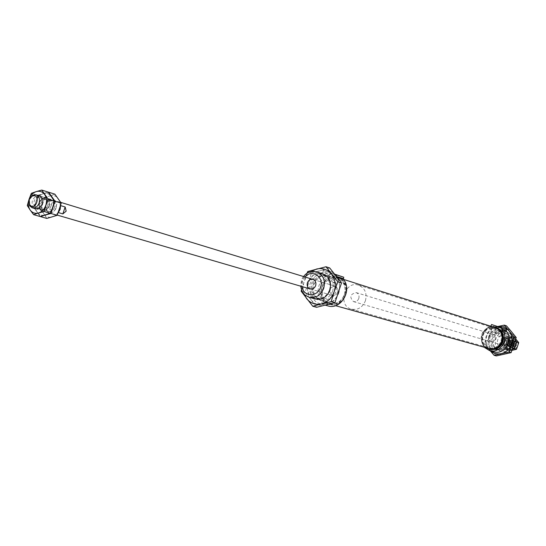 <?xml version="1.0" encoding="UTF-8"?>
<svg xmlns="http://www.w3.org/2000/svg" width="546" height="546" viewBox="0 0 546 546"><rect width="100%" height="100%" fill="white"/><g stroke="black" fill="none" stroke-linecap="round" stroke-linejoin="round"><path stroke-width="0.41" stroke-dasharray="2.73 2.05" d="M314.107 284.446C317.185 277.307 322.106 274.406 328.876 275.757C335.387 278.685 337.721 284.077 335.872 291.939C332.869 298.942 328.057 301.87 321.423 300.723C314.68 297.898 312.244 292.472 314.107 284.446M327.893 305.89C313.759 302.771 315.39 277.777 329.88 274.809L322.625 272.502L323.655 270.55L335.019 274.399M322.625 272.502C308.033 275.505 306.367 300.73 320.604 303.876C328.248 305.289 334.07 302.095 338.083 294.287M339.039 291.428C340.226 285.995 339.298 281.224 336.247 277.122L336.254 275.955M496.321 327.457C483.162 322.72 476.18 346.075 489.782 349.331M490.39 326.105C480.773 330.896 478.678 337.933 484.084 347.208M492.362 326.733C482.016 326.324 477.204 342.438 486.077 347.768M495.959 325.928L495.14 327.429C483.237 329.559 482.22 349.174 493.905 351.788M508.34 343.106L508.183 340.226L506.108 338.404C501.057 339.489 500.348 341.871 503.972 345.55L506.592 345.236L508.34 343.106M334.978 274.338L329.955 272.645L334.916 274.269M334.882 274.228L323.655 270.55M330.896 272.877L330.432 274.263L323.184 271.949M329.88 274.809L330.432 274.263M506.21 342.711C507.623 336.629 505.651 332.412 500.293 330.05C488.684 325.887 482.541 346.457 494.533 349.344C499.965 350.32 503.862 348.109 506.21 342.711M494.751 332.221L499.549 333.838L494.751 332.221M501.228 328.317L496.43 326.706L501.228 328.317M495.331 339.223L495.174 336.275L493.065 334.425C487.919 335.537 487.196 337.974 490.881 341.728L493.55 341.4L495.331 339.223M500.982 341.154C502.402 335.019 500.416 330.76 495.024 328.378C483.333 324.188 477.136 344.942 489.209 347.85C494.683 348.833 498.607 346.601 500.982 341.154M344.458 294.506C346.287 286.725 343.973 281.395 337.517 278.494C323.512 273.45 315.663 299.706 330.146 303.173C336.725 304.313 341.496 301.426 344.458 294.506C346.287 286.725 343.973 281.395 337.517 278.494C323.512 273.45 315.663 299.706 330.146 303.173C336.725 304.313 341.496 301.426 344.458 294.506M337.681 292.171C338.37 289.237 337.489 287.23 335.039 286.152C328.822 287.66 327.9 290.745 332.275 295.406C334.759 295.857 336.561 294.779 337.681 292.171C338.37 289.237 337.489 287.23 335.039 286.152C328.822 287.66 327.9 290.745 332.275 295.406C334.759 295.857 336.561 294.779 337.681 292.171M328.358 280.63L334.295 282.623L328.358 280.63M336.316 275.518L330.385 273.526L336.316 275.518M344.403 294.547C346.464 285.797 343.864 279.784 336.609 276.515C320.809 270.789 311.95 300.45 328.296 304.327C335.701 305.596 341.066 302.341 344.403 294.547M345.673 294.929C347.727 286.186 345.127 280.187 337.878 276.924C322.099 271.205 313.254 300.812 329.586 304.688C336.978 305.958 342.335 302.702 345.673 294.929M345.529 294.874C351.331 277.777 327.313 269.71 321.826 286.711C315.991 303.576 339.871 312.005 345.529 294.874M345.277 294.785C347.242 286.432 344.758 280.699 337.824 277.58C322.754 272.133 314.312 300.396 329.9 304.102C336.964 305.323 342.089 302.218 345.277 294.785M495.27 327.661C482.691 323.136 476.016 345.468 489.018 348.594M493.222 327.006C482.22 325.491 476.917 343.25 486.95 348.014M501.815 343.038L501.487 340.772L503.125 339.141L501.815 343.038L503.31 343.482L504.613 339.592L503.125 339.141M508.817 345.365L510.025 343.611L510.135 341.475L508.817 345.365L507.336 344.929L508.654 341.025L507.336 344.929M49.877 209.609L50.198 205.856L52.177 202.675L49.877 209.609L54.58 210.995L56.866 204.095L52.177 202.675M358.797 298.471C359.459 295.618 358.599 293.666 356.197 292.615C350.123 294.069 349.222 297.065 353.515 301.61C355.944 302.054 357.705 301.01 358.797 298.471M510.135 341.475L508.654 341.025M516.441 345.522L516.291 342.683L514.236 340.888C509.247 341.953 508.544 344.301 512.128 347.932L514.721 347.625L516.441 345.522M504.613 339.592L503.31 343.482M516.025 345.372C515.465 341.264 513.725 340.67 510.81 343.591C511.363 347.693 513.097 348.287 516.025 345.372M365.431 300.75C367.205 293.195 364.933 288.001 358.606 285.176C344.888 280.235 337.264 305.76 351.447 309.152C357.883 310.278 362.544 307.473 365.431 300.75M56.866 204.095L54.58 210.995M60.49 205.569L58.19 212.524M511.998 350.348L509.821 350.791L506.831 346.69L506.408 343.577L507.746 338.861L505.828 338.274L503.562 344.997L507.903 350.245L511.131 349.481L507.719 349.16L504.92 346.485L504.265 343.871L504.77 341.182L506.319 338.95L509.043 337.496L505.828 338.274M507.746 338.861L511.131 338.145L507.8 340.247L505.494 345.563L503.562 344.997M515.779 339.025L514.346 337.367L511.131 338.145L514.919 338.636L517.519 341.516L517.99 343.721L517.656 345.98L515.233 349.201L512.783 350.157L510.21 349.918L508.353 348.833L505.494 345.563M509.821 350.791L507.903 350.245M514.346 337.367L512.441 336.773L509.043 337.496L512.052 337.646L514.537 339.366L512.441 336.773M515.376 340.363L514.537 339.366L515.827 342.185L515.581 345.365L513.861 348.034L511.131 349.481L512.428 349.194M513.383 344.608C509.684 348.3 507.493 347.549 506.797 342.362C510.483 338.663 512.68 339.414 513.383 344.608C509.684 348.3 507.493 347.549 506.797 342.362C510.483 338.663 512.68 339.414 513.383 344.608M515.458 345.229C511.773 348.908 509.582 348.157 508.892 342.984C512.564 339.305 514.755 340.056 515.458 345.229M513.015 344.471L511.588 346.205L509.459 346.457C506.511 343.468 507.091 341.537 511.192 340.656L512.885 342.13L513.015 344.471M514.639 344.963L513.22 346.683L511.097 346.935C508.155 343.96 508.729 342.028 512.824 341.154L514.509 342.629L514.639 344.963M512.435 349.181L507.725 350.198L505.132 346.874L504.272 343.414L505.651 338.22L503.712 337.633L501.44 344.383L505.794 349.645L509.029 348.874L506.852 348.928L505.214 348.362L502.798 345.864L502.149 342.786L502.846 340.131L504.552 338.008L506.941 336.848L503.712 337.633M505.651 338.22L509.043 337.496L505.698 339.612L503.385 344.949L501.44 344.383M515.376 340.383L512.455 337.803L509.043 337.496L512.264 336.718L514.803 339.714L515.738 341.741L515.881 344.014L515.226 346.212L513.861 348.034L511.971 349.222L509.827 349.617L507.323 348.969L503.385 344.949M507.725 350.198L505.794 349.645M512.776 348.246L513.499 344.738L511.773 347.42L509.029 348.874L512.448 348.15M515.042 341.475L513.499 344.738L513.527 340.67L510.346 336.124L506.941 336.848L509.111 336.786L511.131 337.565L514.728 341.38M512.264 336.718L510.346 336.124M511.288 343.987C507.582 347.693 505.384 346.942 504.681 341.728C508.387 338.022 510.585 338.773 511.288 343.987M510.92 343.85L509.493 345.584L507.357 345.836C504.402 342.84 504.982 340.902 509.097 340.022L510.79 341.503L510.92 343.85M512.558 344.342L511.138 346.068L509.008 346.321C506.06 343.332 506.633 341.4 510.742 340.52L512.435 341.994L512.558 344.342M39.981 216.482L37.108 212.032C35.149 208.981 34.767 205.446 35.975 201.433L37.701 195.256L31.354 193.311M46.833 218.441L43.967 214.018C42.008 210.981 41.626 207.473 42.827 203.481L44.547 197.345L38.275 195.427L33.675 207.439L27.3 205.569M37.701 195.256L43.161 193.734C46.567 192.82 49.352 193.782 51.536 196.628C53.522 199.686 53.911 203.235 52.703 207.282C51.263 211.247 48.847 213.82 45.461 214.988C42.049 215.875 39.264 214.892 37.108 212.032L33.675 207.439M44.547 197.345L49.979 195.837C46.622 197.017 44.24 199.57 42.827 203.481L40.541 209.446L34.248 207.603L37.108 212.032C35.149 208.981 34.767 205.446 35.975 201.433C37.401 197.495 39.797 194.929 43.161 193.734L48.068 192.035M33.948 207.903C30.644 202.484 31.866 198.41 37.599 195.686M49.338 206.101C46.485 211.411 43.298 212.257 39.769 208.627C38.063 204.361 39.094 200.908 42.861 198.28C48.021 197.236 50.177 199.843 49.338 206.101L45.85 210.387C33.586 214.803 41.08 189.721 48.915 200.143L49.338 206.101M42.288 203.951L39.36 207.514L36.596 207.801L35.702 207.391L34.323 205.869L33.702 203.678L34.432 200.116L36.794 197.597L39.756 197.229L41.905 198.983L42.288 203.951M47.686 205.562C46.444 208.545 44.56 209.821 42.022 209.391L39.844 207.637C38.438 204.136 39.285 201.303 42.376 199.147L45.161 198.874C47.645 200.007 48.485 202.232 47.686 205.562M48.635 192.212L43.161 193.734C39.797 194.929 37.401 197.495 35.975 201.433L34.248 207.603M54.866 194.158L49.979 195.837C53.365 194.936 56.142 195.891 58.32 198.724C60.299 201.754 60.688 205.282 59.487 209.302C58.053 213.247 55.658 215.8 52.279 216.96C48.881 217.84 46.11 216.858 43.967 214.018L40.541 209.446M38.275 195.427L43.161 193.734C46.567 192.82 49.352 193.782 51.536 196.628C53.522 199.686 53.911 203.235 52.703 207.282C51.263 211.247 48.847 213.82 45.461 214.988C42.049 215.875 39.264 214.892 37.108 212.032L40.554 216.646M56.136 208.135C53.262 213.445 50.075 214.25 46.567 210.558C44.929 206.374 45.939 202.989 49.604 200.389C54.784 199.283 56.961 201.863 56.136 208.135M49.167 206.006L46.314 209.514L43.509 209.828L42.615 209.418L40.82 206.879L40.643 204.525L41.346 202.184L43.694 199.686L46.642 199.324L48.819 201.126L49.167 206.006M54.498 207.596C53.269 210.558 51.385 211.828 48.86 211.391L46.656 209.589C45.311 206.163 46.137 203.378 49.147 201.249L51.979 200.948C54.45 202.075 55.296 204.286 54.498 207.596M497.734 326.528L496.676 326.767C491.891 328.057 488.588 331.135 486.779 335.995L484.452 343.577L486.698 344.219L491.741 329.238L506.456 325.839M484.452 343.577L489.066 349.385C486.049 345.427 485.285 340.963 486.779 335.995L489.509 328.535L491.741 329.238M497.829 326.556L489.509 328.535M490.465 350.839L489.066 349.385L490.212 350.764M496.328 355.931L486.698 344.219M489.421 336.786C487.933 341.735 488.69 346.178 491.707 350.116C494.976 353.828 499.044 355.234 503.903 354.34C508.715 353.085 512.032 350.02 513.861 345.14C515.356 340.144 514.578 335.674 511.52 331.729C508.203 328.044 504.122 326.665 499.283 327.6C494.512 328.89 491.223 331.948 489.421 336.786M510.503 343.994C514.632 331.941 496.642 325.901 492.731 337.919C488.581 349.856 506.504 356.081 510.503 343.994M507.937 343.229C512.08 331.122 494.028 325.054 490.103 337.135C485.933 349.119 503.917 355.371 507.937 343.229M509.247 343.577C510.503 338.145 508.736 334.377 503.944 332.268C493.584 328.576 488.104 346.901 498.798 349.495C503.665 350.368 507.145 348.403 509.247 343.577M507.377 343.018C508.633 337.571 506.865 333.79 502.061 331.675C491.666 327.969 486.179 346.355 496.901 348.955C501.774 349.836 505.262 347.857 507.377 343.018M316.578 307.296L311.097 299.863C307.48 294.806 306.64 289.052 308.579 282.61L311.507 272.727L307.712 271.539M311.507 272.727L320.925 270.468C315.015 272.242 310.906 276.29 308.579 282.61L304.975 292.281L301.146 291.189M306.968 273.389L301.488 289.899M329.723 267.977L320.925 270.468C326.911 269.137 331.913 270.83 335.933 275.553C339.632 280.603 340.499 286.397 338.54 292.929C336.179 299.317 332.016 303.378 326.051 305.105C320.031 306.361 315.049 304.613 311.097 299.863L304.975 292.281M304.238 294.349L303.071 288.861L303.801 282.186L306.845 275.86L311.015 271.662M312.449 297.625C302.805 291.728 308.374 273.068 319.676 273.423M334.418 291.509C329.204 307.316 307.248 299.577 312.626 284.002C317.697 268.318 339.762 275.744 334.418 291.509M329.511 289.994C326.795 296.335 322.44 298.983 316.441 297.939C303.283 294.779 310.449 270.782 323.191 275.355C329.074 277.989 331.183 282.869 329.511 289.994M332.712 290.95C330.009 297.263 325.669 299.897 319.69 298.853C306.565 295.7 313.704 271.806 326.406 276.365C332.275 278.992 334.377 283.859 332.712 290.95M337.455 277.505L336.247 277.122M304.982 276.972L302.498 281.477L302.109 286.595M336.691 276.515L336.131 276.337M495.14 327.429L490.724 326.023M512.223 344.43C515.554 334.712 501.016 329.804 497.85 339.523C494.499 349.167 508.995 354.19 512.223 344.43M316.673 271.894C302.382 266.741 294.321 293.728 309.097 297.256M513.254 344.813C514.646 338.807 512.694 334.637 507.391 332.296C495.891 328.18 489.823 348.498 501.699 351.358C507.077 352.327 510.933 350.143 513.254 344.813M495.591 327.006L491.182 325.6M320.604 303.876L325.525 305.234M303.617 276.556C302.013 277.825 301.058 281.04 300.737 286.2M315.492 299.058L321.423 300.723M323.007 273.901L328.876 275.757M494.533 349.344L501.699 351.358C507.186 352.32 511.076 350.143 513.363 344.84C514.769 338.882 512.776 334.698 507.391 332.296L500.293 330.05M494.594 332.18L496.587 334.432L499.549 333.838L501.385 328.364L502.074 328.023M494.587 332.18L496.43 326.706L496.089 326.017M490.881 341.728L503.972 345.55M493.065 334.425L506.108 338.404M351.447 309.152L489.209 347.85M358.606 285.176L495.024 328.378M310.148 288.943L332.275 295.406L310.148 288.943M312.995 279.422L335.039 286.152L312.995 279.422M329.955 272.645L330.391 273.526L328.037 280.548L330.548 283.415L334.295 282.623L336.629 275.607L337.503 275.164M328.296 304.327L329.586 304.688M336.609 276.515L337.878 276.924M329.9 304.102L335.497 305.671M337.824 277.58L343.366 279.34M35.51 208.743L57.282 215.104M39.367 195.843L60.749 202.375M353.515 301.61L512.128 347.932M356.197 292.615L514.236 340.888M512.824 341.154L511.192 340.656M511.097 346.935L509.459 346.457M510.742 340.52L509.097 340.022M509.008 346.321L507.357 345.836M41.905 198.983L41.981 197.98M39.36 207.514L38.868 208.395M45.161 198.874L39.756 197.229M42.022 209.391L36.596 207.801M39.844 207.637L39.769 208.627M42.376 199.147L42.861 198.28M48.819 201.126L48.915 200.143M46.314 209.514L45.85 210.387M51.979 200.948L46.642 199.324M48.86 211.391L43.509 209.828M46.656 209.589L46.567 210.558M49.147 201.249L49.604 200.389M496.901 348.955L498.798 349.495M502.061 331.675L503.944 332.268M326.406 276.365L323.191 275.355M319.69 298.853L316.441 297.939"/><path stroke-width="0.82" d="M338.083 294.287L339.039 291.428M336.254 275.955L336.602 274.931L335.019 274.399M325.525 305.234L327.893 305.89C340.834 310.278 352.736 290.028 343.407 279.395L337.455 277.505M307.418 282.753C308.579 280.043 310.435 278.931 312.995 279.422C315.492 280.521 316.387 282.582 315.677 285.599C314.53 288.288 312.681 289.407 310.148 288.943C307.616 287.858 306.702 285.797 307.418 282.753M336.602 274.931L343.755 277.231L343.407 279.395M486.077 347.768L489.782 349.331C495.925 350.423 500.327 347.911 502.989 341.803C504.586 334.916 502.361 330.139 496.321 327.457L492.362 326.733M490.39 326.105L491.182 325.6L491.543 324.508L502.245 328.119L501.979 329.825C509.821 338.343 500.238 354.17 489.475 350.559L493.905 351.788C504.613 355.371 514.127 339.667 506.333 331.21L501.979 329.825M484.084 347.208L489.475 350.559M488.984 349.112C495.133 350.198 499.542 347.686 502.204 341.571C503.808 334.678 501.576 329.886 495.529 327.211M502.245 328.119L506.586 329.511L506.333 331.21M334.916 274.269L337.51 275.157L334.978 274.338M343.755 277.231L334.882 274.228M501.89 327.962L496.089 326.017L501.89 327.962M506.586 329.511L491.543 324.508M335.497 305.671L489.018 348.594C494.894 349.638 499.112 347.236 501.658 341.387C503.187 334.794 501.057 330.221 495.27 327.661L343.366 279.34M486.95 348.014C493.625 350.532 498.6 348.348 501.876 341.462C503.419 333.565 500.539 328.747 493.222 327.006M29.034 199.529L32.733 195.113L36.043 194.826C39.087 196.212 40.111 198.956 39.128 203.057C37.606 206.729 35.285 208.299 32.173 207.773L29.559 205.719L29.034 199.529M60.531 205.842L60.169 209.336L58.415 212.298M65.158 206.982L62.865 213.902L66.168 211.131L65.158 206.982L60.592 205.603M62.865 213.902L58.313 212.565M29.204 199.631L32.146 196.11C41.735 192.888 35.872 212.517 29.62 204.559L29.204 199.631M515.779 339.025L518.7 342.588L517.656 345.98L516.434 349.317L514.53 348.764L515.581 345.365L514.359 348.71L512.776 348.246M518.7 342.588L516.809 342.014L515.581 345.365L516.632 341.96L515.042 341.475M516.809 342.014L515.376 340.363M512.428 349.194L514.53 348.764M516.434 349.317L511.998 350.348M515.376 340.383L516.632 341.96M514.359 348.71L512.435 349.181M29.034 199.358L27.3 205.569L30.167 210.026L33.627 214.667L38.548 212.995C35.121 213.889 32.33 212.899 30.167 210.026C28.194 206.954 27.819 203.399 29.034 199.358C30.467 195.393 32.876 192.806 36.254 191.605L31.354 193.311L29.034 199.358M54.443 201.065L48.15 199.147L41.755 190.069L48.068 192.035L54.443 201.065L52.703 207.282L50.389 213.329L39.981 216.482L33.627 214.667M50.389 213.329L44.069 211.486L45.823 205.228C44.376 209.227 41.953 211.814 38.548 212.995L44.069 211.486M48.15 199.147L45.823 205.228C47.045 201.153 46.656 197.584 44.663 194.512C42.472 191.653 39.674 190.684 36.254 191.605L41.755 190.069M37.599 195.686L40.09 196.137L41.981 197.98L42.445 204.047L38.868 208.395L36.282 208.893L33.948 207.903M46.833 218.441L40.554 216.646L45.461 214.988L50.955 213.493L57.187 215.315L46.833 218.441M61.22 203.132L55.009 201.235L48.635 192.212L54.866 194.158L61.22 203.132L57.187 215.315M55.009 201.235L50.955 213.493M490.212 350.764L494.11 355.33L508.947 352.02L514.052 336.855L504.272 325.123L497.734 326.528M504.272 325.123L506.456 325.839L511.52 331.729L516.209 337.524L514.052 336.855M490.465 350.839C493.618 353.501 497.235 354.429 501.31 353.624C506.135 352.361 509.473 349.283 511.309 344.376C512.81 339.359 512.025 334.875 508.961 330.917C505.971 327.539 502.265 326.085 497.829 326.556M508.947 352.02L511.124 352.634L516.209 337.524M494.11 355.33L496.328 355.931L511.124 352.634M301.488 289.899L301.146 291.189L312.783 306.272L321.621 303.876C315.574 305.146 310.572 303.392 306.606 298.614L304.238 294.349M341.516 282.951L337.831 281.797L334.172 291.632L331.183 301.658L334.91 302.716L341.516 282.951L329.723 267.977L325.989 266.755L307.712 271.539L306.968 273.389M334.91 302.716L316.578 307.296L312.783 306.272M337.831 281.797L325.989 266.755M311.015 271.662L316.489 269.048C322.502 267.704 327.525 269.403 331.558 274.147C335.271 279.231 336.145 285.06 334.172 291.632C331.797 298.055 327.614 302.136 321.621 303.876L331.183 301.658M319.676 273.423C328.419 274.754 331.872 280.351 330.03 290.199C325.901 298.778 320.045 301.249 312.449 297.625M302.109 286.595C303.112 296.908 317.567 297.509 320.522 287.271C324.46 276.931 311.725 268.584 304.982 276.972M343.291 278.617L336.691 276.515M506.224 330.596L501.876 329.211M300.737 286.2C302.607 295.038 303.767 294.219 309.097 297.256C315.806 298.416 320.686 295.441 323.73 288.322C325.607 280.33 323.252 274.856 316.673 271.894C310.92 270.823 306.572 272.379 303.617 276.556M309.097 297.256L315.492 299.058M316.673 271.894L323.007 273.901M32.173 207.773L35.51 208.743M57.282 215.104L310.148 288.943M36.043 194.826L39.367 195.843M60.749 202.375L312.995 279.422M29.62 204.559L29.559 205.719M32.146 196.11L32.733 195.113"/></g></svg>
